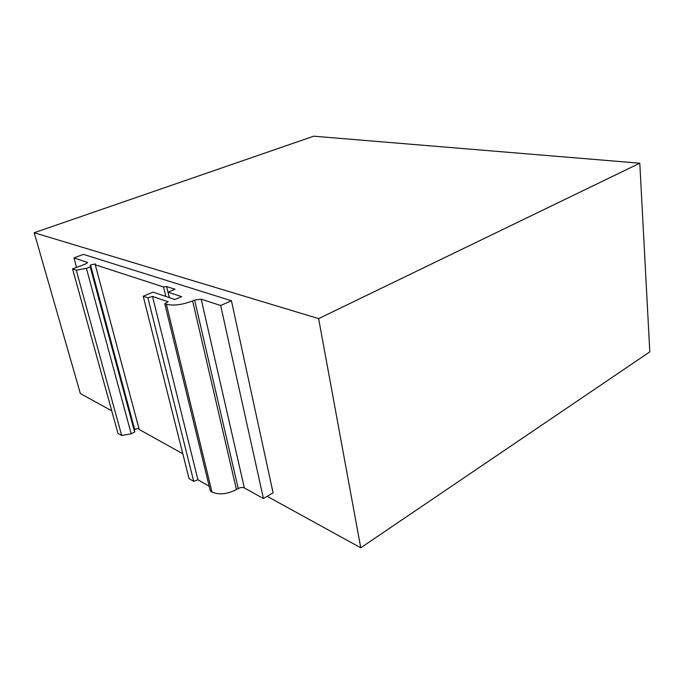 <?xml version="1.0" encoding="UTF-8"?>
<svg xmlns="http://www.w3.org/2000/svg" width="684" height="684" viewBox="0 0 684 684"><rect width="100%" height="100%" fill="white"/><g stroke="black" fill="none" stroke-linecap="round" stroke-linejoin="round"><path stroke-width="1.03" d="M166.374 304.277C173.488 305.979 182.235 304.85 192.623 300.892L236.433 489.582C227.062 494.25 218.914 495.071 211.98 492.053L166.374 304.277L164.776 303.722L168.127 301.789L152.523 296.42L147.915 297.848L193.7 481.339L189.04 478.603L143.221 296.206L153.062 292.145L174.899 299.515L181.636 296.659L168.05 292.179L175.044 289.264L166.622 286.553L163.519 286.964L95.273 264.811L95.384 263.938L90.485 264.99L90.211 266.905L86.415 268.35L76.257 270.18L72.555 268.906L85.295 264.101L87.475 262.476L73.949 257.894L76.557 267.401M147.915 297.848L143.221 296.206M95.273 264.811L139.211 429.509L182.79 453.723M165.819 296.454L163.519 286.964M220.676 305.509L201.199 299.182L244.35 487.931L263.443 498.533L220.676 305.509L231.431 300.763L83.439 254.38L73.949 257.894M34.2 232.731L318.624 318.624L639.796 163.202L313.682 136.202L34.2 232.731L80.353 393.557L111.74 410.827M267.162 496.319L360.75 547.798L649.8 351.875L639.796 163.202M318.624 318.624L360.75 547.798M263.443 498.533L273.078 492.805L231.431 300.763M236.433 489.582L238.22 488.547L194.607 300.037L201.199 299.182M164.776 303.722L210.398 491.129L211.98 492.053M209.227 486.298L197.907 479.723L193.7 481.339M138.895 428.329L134.637 429.33L134.637 432.057L90.211 266.905M72.555 268.906L117.947 433.323L121.675 435.486L131.183 433.784L134.637 432.057M244.35 487.931C242.572 487.179 240.529 487.393 238.22 488.547M192.623 300.892L194.607 300.037M131.183 433.784L86.415 268.35M76.257 270.18L121.675 435.486M134.637 429.33L90.485 264.99M197.907 479.723L152.523 296.42M169.299 297.625L166.622 286.553M169.367 297.651L168.05 292.179M87.261 262.998L87.03 262.143"/></g></svg>
